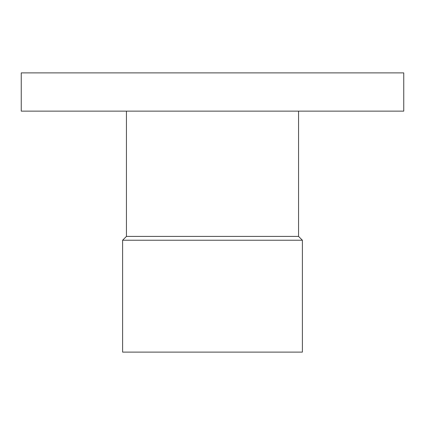 <?xml version="1.0" encoding="UTF-8"?>
<svg xmlns="http://www.w3.org/2000/svg" width="425" height="425" viewBox="0 0 425 425"><rect width="100%" height="100%" fill="white"/><g stroke="black" fill="none" stroke-linecap="round" stroke-linejoin="round"><path stroke-width="0.64" d="M21.25 72.887L403.75 72.887L403.75 111.137L21.25 111.137L21.25 72.887M302.388 352.112L122.613 352.112L122.613 240.231L302.388 240.231L302.388 352.112M302.388 240.231L298.562 236.406L126.438 236.406L126.438 111.137M298.562 236.406L298.562 111.137M126.438 236.406L122.613 240.231"/></g></svg>
